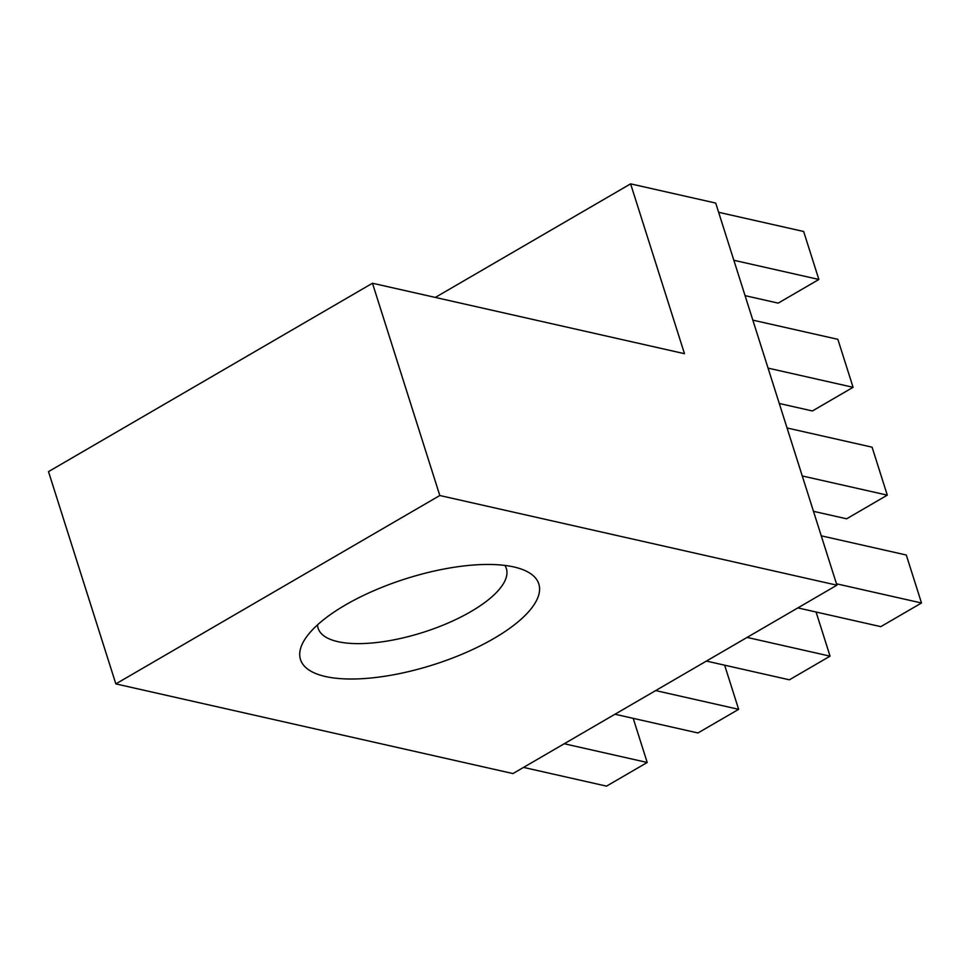 <?xml version="1.0" encoding="UTF-8"?>
<svg xmlns="http://www.w3.org/2000/svg" width="970" height="970" viewBox="0 0 970 970"><rect width="100%" height="100%" fill="white"/><g stroke="black" fill="none" stroke-linecap="round" stroke-linejoin="round"><path stroke-width="1.45" d="M372.468 283.24L439.81 495.512L115.842 683.898L48.5 471.626L372.468 283.24L684.48 353.686L630.609 183.863L435.312 297.426M630.609 183.863L715.702 203.069L836.916 585.189L512.948 773.563L115.842 683.898M504.897 565.413A98.734 35.672 -17.6 0 1 506.352 568.529A98.734 35.672 -17.6 0 1 423.029 632.379A98.734 35.672 -17.6 0 1 318.124 628.233A98.734 35.672 -17.6 0 1 317.529 624.85M345.417 604.977A125.009 45.154 -17.6 0 1 524.212 570.214A125.009 45.154 -17.6 0 1 433.299 664.777A125.009 45.154 -17.6 0 1 304.507 639.909A125.009 45.154 -17.6 0 1 345.417 604.977M439.81 495.512L836.916 585.189M733.853 260.275L818.874 279.469L778.195 303.125L745.069 295.644M818.874 279.469L803.657 231.49L718.624 212.297M768.058 368.115L853.079 387.309L812.411 410.965L779.274 403.484M853.079 387.309L837.862 339.33L752.841 320.136M802.263 475.955L887.295 495.149L846.616 518.804L813.49 511.323M887.295 495.149L872.078 447.17L787.046 427.976M564.225 743.747L647.208 762.481L606.529 786.136L523.545 767.403M647.208 762.481L633.204 718.346M655.659 690.579L738.643 709.325L697.963 732.968L614.98 714.235M738.643 709.325L724.638 665.19M747.094 637.411L830.065 656.156L789.398 679.812L706.415 661.067M830.065 656.156L816.073 612.021M836.479 583.794L921.5 602.988L880.821 626.644L797.849 607.899M921.5 602.988L906.283 555.01L821.25 535.816"/></g></svg>
